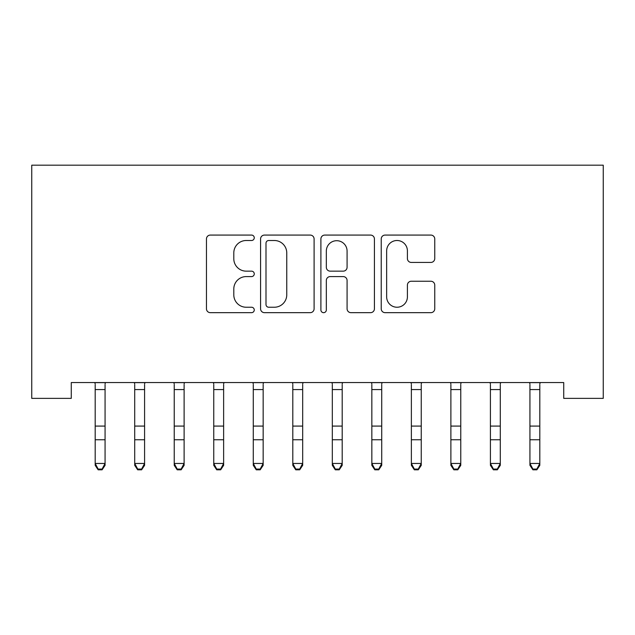 <?xml version="1.0" encoding="UTF-8"?>
<svg xmlns="http://www.w3.org/2000/svg" width="635" height="635" viewBox="0 0 635 635"><rect width="100%" height="100%" fill="white"/><g stroke="black" fill="none" stroke-linecap="round" stroke-linejoin="round"><path stroke-width="0.95" d="M254.262 237.792A2.715 2.715 0 0 0 251.547 235.077L210.328 235.077A3.881 3.881 0 0 0 206.454 238.958L206.454 308.785A3.881 3.881 0 0 0 210.328 312.666L251.547 312.666A2.715 2.715 0 0 0 254.262 309.951A2.715 2.715 0 0 0 251.547 307.237L246.213 307.237A12.414 12.414 0 0 1 233.799 294.823L233.799 289.004A12.414 12.414 0 0 1 246.213 276.59L251.547 276.59A2.715 2.715 0 0 0 254.262 273.875A2.715 2.715 0 0 0 251.547 271.153L246.213 271.153A12.414 12.414 0 0 1 233.799 258.739L233.799 252.92A12.414 12.414 0 0 1 246.213 240.506L251.547 240.506A2.715 2.715 0 0 0 254.262 237.792M430.879 262.43A3.881 3.881 0 0 0 434.753 258.548L434.753 238.958A3.881 3.881 0 0 0 430.879 235.077L385.096 235.077A3.881 3.881 0 0 0 381.222 238.958L381.222 308.785A3.881 3.881 0 0 0 385.096 312.666L430.879 312.666A3.881 3.881 0 0 0 434.753 308.785L434.753 285.123A3.881 3.881 0 0 0 430.879 281.241L411.282 281.241A3.881 3.881 0 0 0 407.408 285.123L407.408 296.855A10.374 10.374 0 0 1 397.026 307.237A10.374 10.374 0 0 1 386.651 296.855L386.651 250.888A10.374 10.374 0 0 1 397.026 240.506A10.374 10.374 0 0 1 407.408 250.888L407.408 258.548A3.881 3.881 0 0 0 411.282 262.43L430.879 262.43M563.729 382.556L71.271 382.556L71.271 398.367L31.75 398.367L31.75 165.187L603.25 165.187L603.25 398.367L563.729 398.367L563.729 382.556M314.103 238.958A3.881 3.881 0 0 0 310.229 235.077L264.446 235.077A3.881 3.881 0 0 0 260.572 238.958L260.572 308.785A3.881 3.881 0 0 0 264.446 312.666L310.229 312.666A3.881 3.881 0 0 0 314.103 308.785L314.103 238.958M324.771 235.077L370.554 235.077A3.881 3.881 0 0 1 374.428 238.958L374.428 308.785A3.881 3.881 0 0 1 370.554 312.666L350.957 312.666A3.881 3.881 0 0 1 347.083 308.785L347.083 280.464A3.881 3.881 0 0 0 343.202 276.59L330.208 276.59A3.881 3.881 0 0 0 326.327 280.464L326.327 309.951A2.715 2.715 0 0 1 323.612 312.666A2.715 2.715 0 0 1 320.897 309.951L320.897 238.958A3.881 3.881 0 0 1 324.771 235.077M268.716 240.506A2.715 2.715 0 0 0 266.001 243.221L266.001 304.522A2.715 2.715 0 0 0 268.716 307.237L274.344 307.237A12.414 12.414 0 0 0 286.758 294.823L286.758 252.92A12.414 12.414 0 0 0 274.344 240.506L268.716 240.506M347.083 251.079A10.374 10.374 0 0 0 336.701 240.705A10.374 10.374 0 0 0 326.327 251.079L326.327 267.279A3.881 3.881 0 0 0 330.208 271.153L343.202 271.153A3.881 3.881 0 0 0 347.083 267.279L347.083 251.079M95.186 384.619L95.186 463.455L105.069 463.455L105.069 465.336L102.1 469.813L102.1 469.067L98.147 469.067L98.147 469.813L102.1 469.813M105.069 384.619L105.069 463.455L102.1 469.067M94.686 382.556L95.186 383.802M105.069 383.802L105.569 382.556M98.147 469.813L95.186 465.336L95.186 463.455L98.147 469.067M134.707 384.619L134.707 463.455L144.589 463.455L144.589 465.336L141.621 469.813L141.621 469.067L137.668 469.067L137.668 469.813L141.621 469.813M144.589 384.619L144.589 463.455L141.621 469.067M174.228 384.619L174.228 463.455L184.11 463.455L184.11 465.336L181.15 469.813L181.15 469.067L177.197 469.067L177.197 469.813L181.15 469.813M184.11 384.619L184.11 463.455L181.15 469.067M134.207 382.556L134.707 383.802M144.589 383.802L145.09 382.556M137.668 469.813L134.707 465.336L134.707 463.455L137.668 469.067M173.728 382.556L174.228 383.802M184.11 383.802L184.61 382.556M177.197 469.813L174.228 465.336L174.228 463.455L177.197 469.067M213.749 384.619L213.749 463.455L223.631 463.455L223.631 465.336L220.67 469.813L220.67 469.067L216.718 469.067L216.718 469.813L220.67 469.813M223.631 384.619L223.631 463.455L220.67 469.067M253.278 384.619L253.278 463.455L263.16 463.455L263.16 465.336L260.191 469.813L260.191 469.067L256.238 469.067L256.238 469.813L260.191 469.813M263.16 384.619L263.16 463.455L260.191 469.067M213.249 382.556L213.749 383.802M223.631 383.802L224.131 382.556M216.718 469.813L213.749 465.336L213.749 463.455L216.718 469.067M252.778 382.556L253.278 383.802M263.16 383.802L263.66 382.556M256.238 469.813L253.278 465.336L253.278 463.455L256.238 469.067M292.798 384.619L292.798 463.455L302.681 463.455L302.681 465.336L299.712 469.813L299.712 469.067L295.759 469.067L295.759 469.813L299.712 469.813M302.681 384.619L302.681 463.455L299.712 469.067M292.298 382.556L292.798 383.802M302.681 383.802L303.181 382.556M295.759 469.813L292.798 465.336L292.798 463.455L295.759 469.067M332.319 384.619L332.319 463.455L342.202 463.455L342.202 465.336L339.241 469.813L339.241 469.067L335.288 469.067L335.288 469.813L339.241 469.813M342.202 384.619L342.202 463.455L339.241 469.067M331.819 382.556L332.319 383.802M342.202 383.802L342.702 382.556M335.288 469.813L332.319 465.336L332.319 463.455L335.288 469.067M371.84 384.619L371.84 463.455L381.722 463.455L381.722 465.336L378.762 469.813L378.762 469.067L374.809 469.067L374.809 469.813L378.762 469.813M381.722 384.619L381.722 463.455L378.762 469.067M371.34 382.556L371.84 383.802M381.722 383.802L382.222 382.556M374.809 469.813L371.84 465.336L371.84 463.455L374.809 469.067M411.369 384.619L411.369 463.455L421.251 463.455L421.251 465.336L418.282 469.813L418.282 469.067L414.33 469.067L414.33 469.813L418.282 469.813M421.251 384.619L421.251 463.455L418.282 469.067M410.869 382.556L411.369 383.802M421.251 383.802L421.751 382.556M414.33 469.813L411.369 465.336L411.369 463.455L414.33 469.067M450.89 384.619L450.89 463.455L460.772 463.455L460.772 465.336L457.803 469.813L457.803 469.067L453.85 469.067L453.85 469.813L457.803 469.813M460.772 384.619L460.772 463.455L457.803 469.067M450.39 382.556L450.89 383.802M460.772 383.802L461.272 382.556M453.85 469.813L450.89 465.336L450.89 463.455L453.85 469.067M490.411 384.619L490.411 463.455L500.293 463.455L500.293 465.336L497.332 469.813L497.332 469.067L493.379 469.067L493.379 469.813L497.332 469.813M500.293 384.619L500.293 463.455L497.332 469.067M489.91 382.556L490.411 383.802M500.293 383.802L500.793 382.556M493.379 469.813L490.411 465.336L490.411 463.455L493.379 469.067M529.931 384.619L529.931 463.455L539.813 463.455L539.813 465.336L536.853 469.813L536.853 469.067L532.9 469.067L532.9 469.813L536.853 469.813M539.813 384.619L539.813 463.455L536.853 469.067M529.431 382.556L529.931 383.802M539.813 383.802L540.314 382.556M532.9 469.813L529.931 465.336L529.931 463.455L532.9 469.067M105.537 382.635L94.718 382.635M105.069 426.085L95.186 426.085M105.069 439.753L95.186 439.753M105.069 389.572L95.186 389.572M145.058 382.635L134.239 382.635M144.589 426.085L134.707 426.085M144.589 439.753L134.707 439.753M144.589 389.572L134.707 389.572M184.579 382.635L173.76 382.635M184.11 426.085L174.228 426.085M184.11 439.753L174.228 439.753M184.11 389.572L174.228 389.572M224.099 382.635L213.281 382.635M223.631 426.085L213.749 426.085M223.631 439.753L213.749 439.753M223.631 389.572L213.749 389.572M263.628 382.635L252.809 382.635M263.16 426.085L253.278 426.085M263.16 439.753L253.278 439.753M263.16 389.572L253.278 389.572M303.149 382.635L292.33 382.635M302.681 426.085L292.798 426.085M302.681 439.753L292.798 439.753M302.681 389.572L292.798 389.572M342.67 382.635L331.851 382.635M342.202 426.085L332.319 426.085M342.202 439.753L332.319 439.753M342.202 389.572L332.319 389.572M382.191 382.635L371.372 382.635M381.722 426.085L371.84 426.085M381.722 439.753L371.84 439.753M381.722 389.572L371.84 389.572M421.719 382.635L410.901 382.635M421.251 426.085L411.369 426.085M421.251 439.753L411.369 439.753M421.251 389.572L411.369 389.572M461.24 382.635L450.421 382.635M460.772 426.085L450.89 426.085M460.772 439.753L450.89 439.753M460.772 389.572L450.89 389.572M500.761 382.635L489.942 382.635M500.293 426.085L490.411 426.085M500.293 439.753L490.411 439.753M500.293 389.572L490.411 389.572M540.282 382.635L529.463 382.635M539.813 426.085L529.931 426.085M539.813 439.753L529.931 439.753M539.813 389.572L529.931 389.572"/></g></svg>
